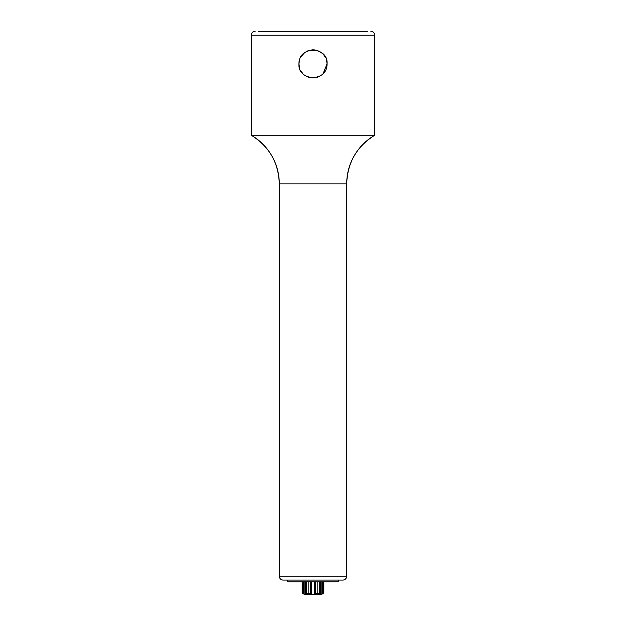 <?xml version="1.0" encoding="UTF-8"?>
<svg xmlns="http://www.w3.org/2000/svg" width="626" height="626" viewBox="0 0 626 626"><rect width="100%" height="100%" fill="white"/><g stroke="black" fill="none" stroke-linecap="round" stroke-linejoin="round"><path stroke-width="0.94" d="M310.762 77.741A14.046 14.046 0 0 0 313 77.921L306.936 76.544M301.388 71.779L300.488 70.253M299.338 67.138L299.009 65.088M298.97 63.257L299.314 60.738M300.644 57.209L302.491 54.564M306.333 51.52L309.221 50.354M312.186 49.861L313 49.837A14.046 14.046 0 0 0 311.889 49.877M300.879 70.965L301.247 71.56M307.28 76.701L309.933 77.585M319.08 76.536L316.678 77.428M315.238 50.017A14.046 14.046 0 0 0 313 49.837L314.424 49.908M316.819 50.37L319.471 51.418M323.689 54.767L325.473 57.428M326.631 60.495L326.983 62.592M327.03 64.494L326.756 66.685M325.356 70.558L324.558 71.849M325.137 56.809L324.769 56.215M324.683 56.09L324.237 55.456M319.057 51.215L316.067 50.174M313 77.921A14.046 14.046 0 0 0 314.111 77.882M308.806 581.781L308.806 593.425L306.443 593.425L306.31 593.855L306.443 581.781M306.31 593.855L306.983 594.41L305.245 594.41L302.162 593.425L302.162 581.781M323.838 581.781L323.838 593.425L323.329 593.526M319.557 581.781L319.557 593.425L315.684 593.855L317.194 593.425L317.194 581.781M310.48 581.781L310.48 594.066L313 594.559L310.316 593.855L310.316 581.781M302.162 593.425L305.668 594.7L320.332 594.7L323.838 593.425M308.806 593.425L310.316 593.855M302.248 581.781L302.248 593.425L303.626 593.855L303.626 581.781M305.981 594.536L304.244 594.082M314.189 594.489L313.587 594.536M320.755 581.781L320.755 594.41L321.819 594.066L319.017 594.41L319.557 593.425L319.69 593.855M314.729 581.781L314.729 594.41L315.684 593.855L315.684 581.781M321.819 581.781L321.819 594.066L323.752 593.425L323.752 581.781M258.233 31.3L367.767 31.3M317.531 77.17L308.305 77.115L304.823 75.3M308.469 50.589L317.695 50.643M308.297 50.643L306.224 51.582M304.831 52.459L300.816 56.888M299.439 60.245L298.954 63.883L299.431 67.506M300.777 70.793L302.687 73.406M317.703 77.115L320.661 75.644M323.094 73.641L327.046 63.883L326.662 60.628M325.52 57.522L323.845 54.955M322.367 53.421L318.657 51.027M315.074 49.986L311.795 49.892M310.934 77.773L314.205 77.867M298.954 63.883C298.657 45.103 328.407 46.434 327.046 63.883C327.343 82.655 297.593 81.333 298.954 63.883M255.142 31.3A3.928 3.928 0 0 0 251.214 35.228L251.214 135.216A56.168 56.168 -90 0 1 279.298 183.864L279.298 576.163A3.928 3.928 -90 0 0 283.226 580.099L286.317 580.099M370.858 31.3A3.928 3.928 0 0 1 374.786 35.228L374.786 135.216L251.214 135.216C269.235 146.429 278.593 162.65 279.298 183.864L346.702 183.864L346.702 576.163L279.298 576.163M374.786 135.216A56.168 56.168 90 0 0 346.702 183.864C347.407 162.65 356.765 146.429 374.786 135.216M339.683 580.099L342.774 580.099A3.928 3.928 90 0 0 346.702 576.163M342.774 580.099L283.226 580.099M287.725 580.099L287.725 581.781L338.275 581.781L338.275 580.099M311.271 594.41L311.271 581.781M322.374 593.855L322.374 581.781M315.52 594.066L315.52 581.781M305.245 594.41L305.245 581.781M304.181 594.066L304.181 581.781M251.214 35.228L374.786 35.228M320.003 593.573L320.003 581.781M305.997 593.573L305.997 581.781"/></g></svg>
